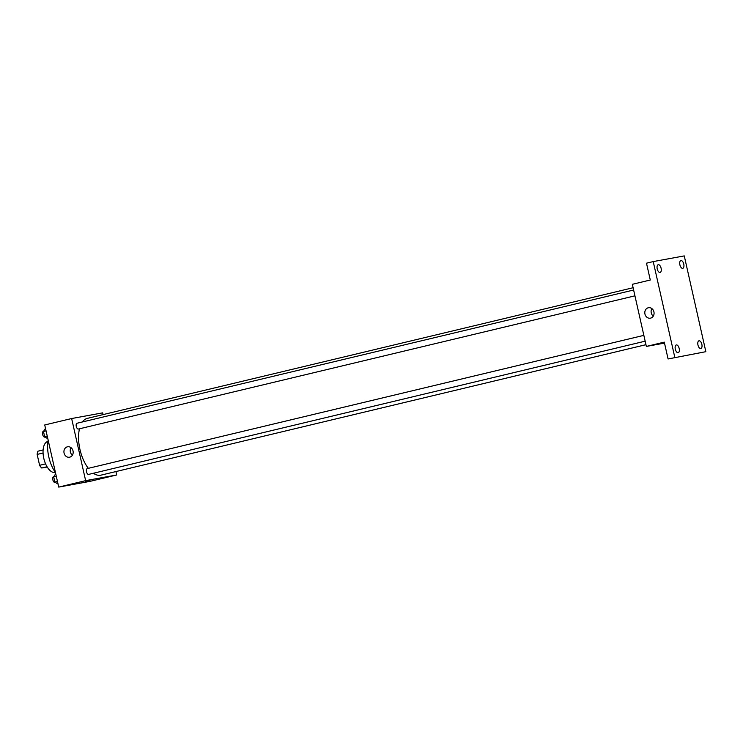 <?xml version="1.0" encoding="UTF-8"?>
<svg xmlns="http://www.w3.org/2000/svg" width="743" height="743" viewBox="0 0 743 743"><rect width="100%" height="100%" fill="white"/><g stroke="black" fill="none" stroke-linecap="round" stroke-linejoin="round"><path stroke-width="1.11" d="M45.583 463.883L39.602 465.313L37.15 454.419A10.272 5.09 76.5 0 1 37.967 451.187L43.113 449.952M47.199 467.013L41.757 468.006A10.272 5.09 76.5 0 1 39.602 465.313M47.032 466.743L41.757 468.006M43.066 453.007L37.15 454.419M55.381 472.409L55.261 472.437A15.928 7.885 -103.5 0 1 43.893 458.784A15.928 7.885 -103.5 0 1 47.849 441.463L47.97 441.435M55.437 472.492A25.216 12.482 -103.5 0 1 48.174 440.246M115.917 471.564L116.688 474.972L89.773 481.418L58.734 487.092L44.729 424.968L71.644 418.532L102.692 412.857L103.082 414.603M93.367 473.263A29.191 14.451 76.5 0 0 100.584 475.223A29.191 14.451 76.5 0 0 100.964 475.149L645.946 344.687M633.11 287.727L87.368 418.365A29.191 14.451 76.5 0 0 82.399 421.959M79.482 428.795A29.191 14.451 76.5 0 0 88.333 468.331M116.688 474.972L85.64 480.647L71.644 418.532M633.63 290.011L77.031 423.25A2.981 1.477 76.5 0 0 76.278 426.454A2.981 1.477 76.5 0 0 78.377 429.055A2.981 1.477 76.5 0 0 78.424 429.045L634.94 295.835M645.156 341.176L88.64 474.396A2.981 1.477 -103.5 0 1 86.513 471.842A2.981 1.477 -103.5 0 1 87.247 468.592A2.981 1.477 -103.5 0 1 87.293 468.592M85.64 480.647L58.734 487.092M69.721 457.177A5.312 4.607 79.6 0 1 69.508 457.224A5.312 4.607 79.6 0 1 64.019 452.831A5.312 4.607 79.6 0 1 67.594 446.784A5.312 4.607 79.6 0 1 73.065 451.057A5.312 4.607 79.6 0 1 69.721 457.177M89.671 480.563L85.445 481.548L89.671 480.563M89.977 480.526L85.445 481.548M72.387 455.18A5.312 4.607 79.6 0 1 71.012 447.676M664.502 343.108L646.345 346.433L632.339 284.309L650.283 280.018L646.494 263.189L653.227 261.582L684.266 255.908L705.85 351.68L668.078 358.962L664.288 342.133L646.345 346.433M705.85 351.68L668.078 358.962M674.802 357.346L653.227 261.582M650.599 318.134A5.312 4.607 79.6 0 1 650.394 318.18A5.312 4.607 79.6 0 1 644.896 313.787A5.312 4.607 79.6 0 1 648.481 307.732A5.312 4.607 79.6 0 1 653.951 312.004A5.312 4.607 79.6 0 1 650.599 318.134M653.273 316.137A5.312 4.607 79.6 0 1 651.899 308.624M661.103 268.223A3.984 1.969 -103.5 0 1 660.09 272.449A3.984 1.969 -103.5 0 1 657.221 268.938A3.984 1.969 -103.5 0 1 658.233 264.712A3.984 1.969 -103.5 0 1 661.103 268.223M679.186 348.467A3.984 1.969 -103.5 0 1 678.173 352.693A3.984 1.969 -103.5 0 1 675.303 349.173A3.984 1.969 -103.5 0 1 676.316 344.947A3.984 1.969 -103.5 0 1 679.186 348.467M701.847 344.325A3.984 1.969 -103.5 0 1 700.835 348.551A3.984 1.969 -103.5 0 1 697.965 345.031A3.984 1.969 -103.5 0 1 698.987 340.805A3.984 1.969 -103.5 0 1 701.847 344.325M683.764 264.081A3.984 1.969 -103.5 0 1 682.752 268.316A3.984 1.969 -103.5 0 1 679.882 264.796A3.984 1.969 -103.5 0 1 680.904 260.57A3.984 1.969 -103.5 0 1 683.764 264.081M58.065 484.157L54.871 482.04L53.691 476.811L55.716 473.7M57.452 481.427L54.871 482.04M56.273 476.189L53.691 476.811M53.812 476.597L53.607 476.653A2.981 1.477 76.5 0 0 52.855 479.857A2.981 1.477 76.5 0 0 54.954 482.458A2.981 1.477 76.5 0 0 55.001 482.448L55.307 482.374M47.849 438.816L44.654 436.698L43.475 431.46L45.49 428.349M47.236 436.076L44.654 436.698M46.057 430.847L43.475 431.46M43.586 431.256L43.391 431.302A2.981 1.477 76.5 0 0 42.639 434.506A2.981 1.477 76.5 0 0 44.738 437.107A2.981 1.477 76.5 0 0 44.775 437.107L45.082 437.033M87.247 468.592L643.847 335.362"/></g></svg>
